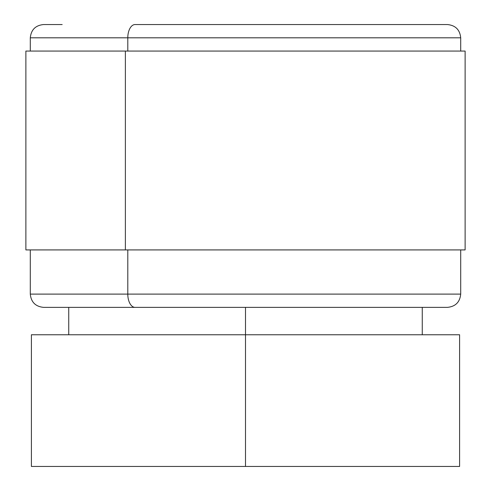 <?xml version="1.0" encoding="UTF-8"?>
<svg xmlns="http://www.w3.org/2000/svg" width="491" height="491" viewBox="0 0 491 491"><rect width="100%" height="100%" fill="white"/><g stroke="black" fill="none" stroke-linecap="round" stroke-linejoin="round"><path stroke-width="0.74" d="M363.205 294.109L127.795 294.109A13.257 7.248 90 0 0 135.043 307.366L355.957 307.366M355.957 24.55L135.043 24.55A13.257 7.248 90 0 0 127.795 37.807L363.205 37.807M43.564 307.366L135.043 307.366A13.257 7.248 -90 0 1 127.795 294.109L30.295 294.109L127.795 294.109L127.795 249.919L127.795 294.109L460.705 294.109C459.901 302.143 455.482 306.562 447.448 307.366M25.888 51.064L125.377 51.064L125.377 249.919L465.124 249.919L465.124 51.064L125.377 51.064L465.112 51.064M447.448 24.55C455.482 25.354 459.901 29.773 460.705 37.807L127.795 37.807L127.795 51.064L127.795 37.807L30.295 37.807L127.795 37.807A13.257 7.248 -90 0 1 135.043 24.55L447.436 24.55M245.5 334.764L245.5 307.366L245.5 334.764L31.399 334.764L245.5 334.764L245.5 466.45L245.5 334.764L459.601 334.764L245.5 334.764M31.399 466.45L245.5 466.45L31.399 466.45L31.399 334.764M459.601 466.45L245.5 466.45L459.601 466.45L459.601 334.764M30.295 249.919L30.295 294.109C31.099 302.143 35.518 306.562 43.552 307.366L447.436 307.366M43.564 24.55L62.173 24.55M125.377 51.064L25.876 51.064L25.876 249.919L125.377 249.919L125.377 51.064M465.112 249.919L25.888 249.919M460.705 249.919L460.705 294.109M460.705 37.807L460.705 51.064M68.74 307.366L68.74 334.764M422.26 307.366L422.26 334.764M43.552 24.55C35.518 25.354 31.099 29.773 30.295 37.807L30.295 51.064"/></g></svg>
